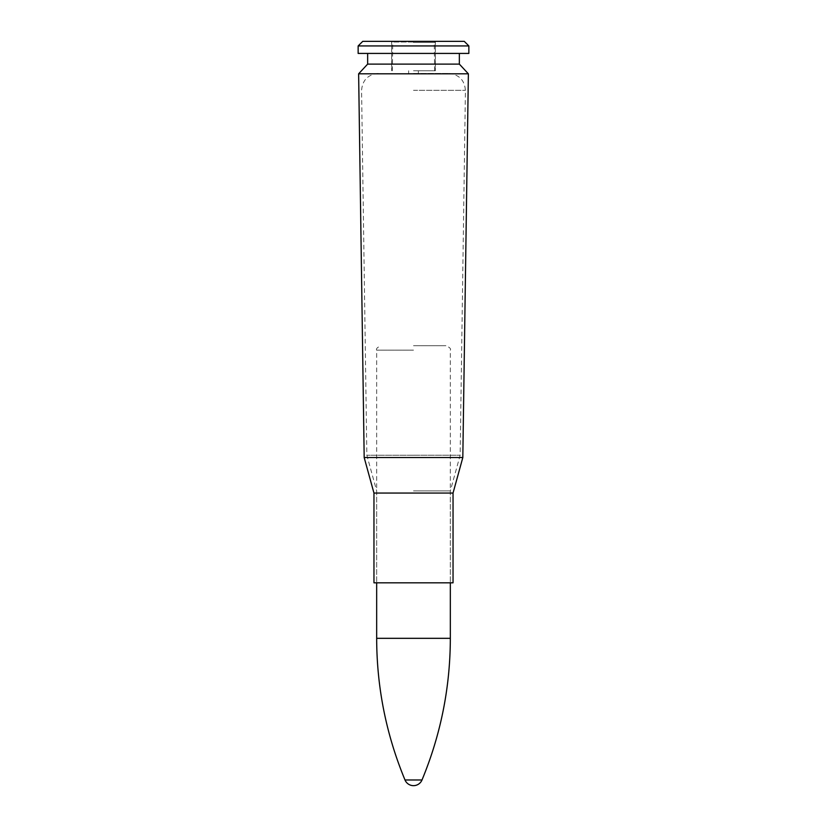 <?xml version="1.0" encoding="UTF-8"?>
<svg xmlns="http://www.w3.org/2000/svg" width="827" height="827" viewBox="0 0 827 827"><rect width="100%" height="100%" fill="white"/><g stroke="black" fill="none" stroke-linecap="round" stroke-linejoin="round"><path stroke-width="0.62" stroke-dasharray="4.13 3.1" d="M468.371 73.81L358.629 73.81M413.5 582.818L450.333 582.818L413.5 582.818M453.041 582.818L373.959 582.818M413.5 73.469L448.823 73.469L413.5 73.469M459.347 64.103L367.653 64.103M413.5 53.424L459.347 53.424L413.5 53.424M468.857 53.424L358.143 53.424M468.857 45.94L358.143 45.94M464.257 41.35L362.743 41.35M413.5 41.35L435.353 41.35L413.5 41.35M413.5 70.76L435.353 70.76L413.5 70.76M413.5 345.727L445.918 345.727L413.5 345.727M405.003 779.985L421.997 779.985M413.5 42.043L392.763 42.043L413.5 42.043M413.5 455.232L460.143 455.232L413.5 455.232M413.5 455.243L366.857 455.243L413.5 455.243M413.5 490.876L450.333 490.876L413.5 490.876M413.5 90.308L465.425 90.308L413.5 90.308M462.82 457.548L364.18 457.548L462.82 457.548M373.959 493.057L453.041 493.057L373.959 493.068M413.5 350.152L376.667 350.152L413.5 350.152M376.667 638.32L450.333 638.32M413.5 42.456L435.353 42.456L413.5 42.456M448.823 73.469C459.016 74.482 464.557 80.105 465.425 90.308L460.143 455.243L450.333 490.876L450.333 582.818L450.333 350.152C451.17 348.808 449.702 347.33 445.918 345.727M378.177 73.469C367.984 74.482 362.443 80.105 361.575 90.308L366.857 455.243L376.667 490.876L376.667 582.818L376.667 350.152C375.83 348.808 377.298 347.33 381.082 345.727M434.237 41.35L435.353 42.456L435.353 70.76L435.353 41.35M392.763 41.35L391.647 42.456L391.647 70.76L391.647 41.35M418.359 73.469L418.359 70.76M408.641 73.469L408.641 70.76M434.661 70.76L434.237 42.043M392.339 70.76L392.763 42.043"/><path stroke-width="1.24" d="M413.5 73.81L468.371 73.81L462.82 457.548L413.5 457.548L462.82 457.548L453.041 493.057L373.959 493.057L453.041 493.057L453.041 582.818L373.959 582.818L373.959 493.068L364.18 457.548L413.5 457.548L364.18 457.548L358.629 73.81L413.5 73.81M358.629 73.81L367.653 64.103L459.347 64.103L468.371 73.81M413.5 53.424L468.857 53.424L468.857 45.94L358.143 45.94L358.143 53.424L413.5 53.424M358.143 45.94L362.743 41.35L464.257 41.35L468.857 45.94M376.667 638.32L450.333 638.32C450.239 687.413 440.791 734.634 421.997 779.985L405.003 779.985C386.209 734.634 376.761 687.413 376.667 638.32L376.667 582.818M459.347 64.103L459.347 53.424M367.653 64.103L367.653 53.424M450.333 638.32L450.333 582.818M405.003 779.995A9.211 9.211 0 0 0 421.997 779.995"/></g></svg>
